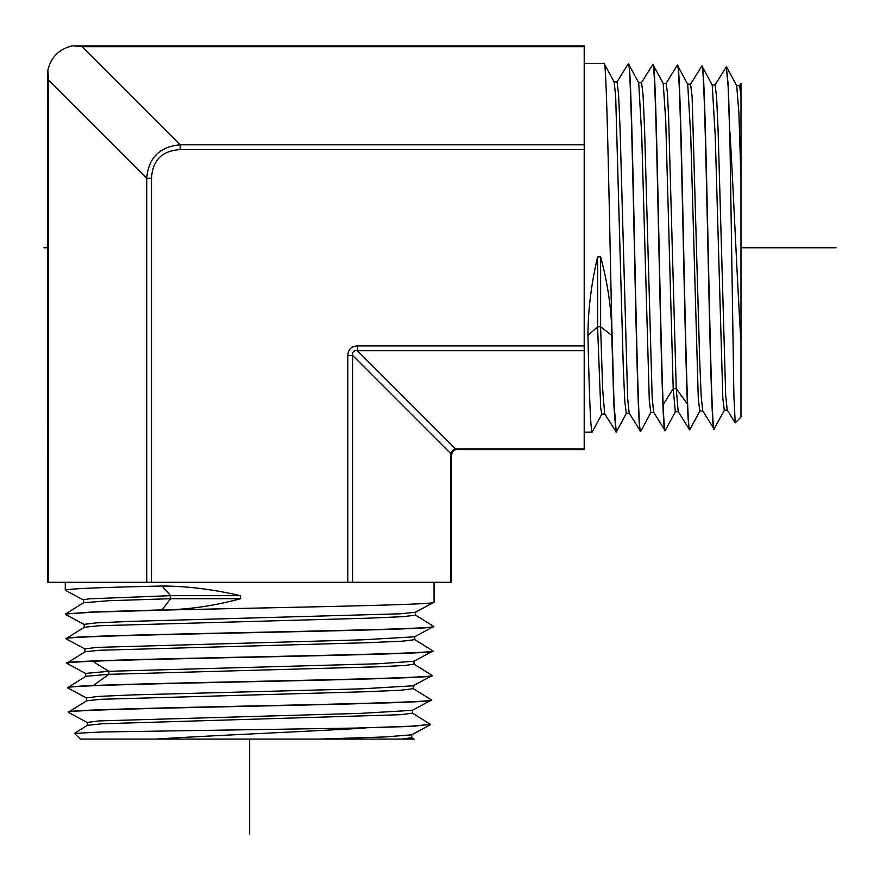 <?xml version="1.0" encoding="UTF-8"?>
<svg xmlns="http://www.w3.org/2000/svg" width="880" height="880" viewBox="0 0 880 880"><rect width="100%" height="100%" fill="white"/><g stroke="black" fill="none" stroke-linecap="round" stroke-linejoin="round"><path stroke-width="1.32" d="M48.554 582.296L48.554 80.113L47.806 70.323C50.974 57.2 59.103 49.06 72.226 45.903L584.199 45.903L584.199 449.614L457.039 449.614C454.355 449.317 452.518 451.154 451.517 455.136L451.517 582.296L47.806 582.296L47.839 72.094M584.199 432.146L592.053 432.146C590.678 429.605 589.303 397.353 587.928 335.401C588.005 310.563 591.217 284.427 597.575 256.993L600.611 256.773C607.97 284.174 611.699 310.387 611.809 335.401L611.809 325.578C609.235 210.353 606.672 57.794 604.109 63.371L614.196 82.016L615.703 97.042L623.26 366.135L624.767 401.071L626.285 413.281L629.321 413.182M584.199 63.371L604.109 63.371M604.802 413.941L601.777 414.04L600.721 408.111L597.575 326.854L587.928 335.401M611.809 325.578L614.02 403.172L616.231 432.014L604.659 413.831L602.635 388.883L600.611 326.81L597.575 326.854L597.575 256.993M678.337 411.664L675.301 411.763L673.211 388.663L665.72 120.384L663.223 83.534L653.004 64.647C656.381 54.494 659.769 322.19 663.157 404.756C663.85 421.762 664.554 430.342 665.258 430.485L665.016 430.496C660.935 442.057 656.854 53.493 652.762 64.647L653.004 64.647M653.829 412.423L650.793 412.511L649.286 400.367L641.729 134.926L638.704 82.775L628.485 63.888C632.566 52.69 636.658 442.86 640.739 431.244L640.926 431.057M677.116 65.56L677.281 65.406C680.669 55.286 684.046 321.893 687.434 404.107C688.138 421.047 688.831 429.594 689.535 429.726L678.183 411.543L676.236 388.586L668.624 117.128L667.348 92.136L666.083 83.468L663.047 83.38M665.016 430.496L653.675 412.302L652.168 397.694L644.6 129.987L643.082 95.018L641.575 82.709L638.539 82.621M628.089 64.042L628.254 63.877C632.335 52.635 636.427 442.86 640.508 431.255L629.167 413.061L627.649 398.409L620.092 129.459L618.574 94.314L617.067 81.95L614.031 81.862M615.868 431.904L613.833 404.404L611.809 335.401L600.611 326.81L600.611 256.773M690.437 84.359L701.789 66.165C705.87 55.154 709.951 440.341 714.043 428.967L724.493 410.08M726.297 66.924L728.321 85.602L729.949 140.492L728.123 86.394L726.297 66.924L714.956 85.118M701.789 66.165L702.02 66.176C706.101 55.11 710.193 440.33 714.274 428.967M699.985 410.839L689.766 429.726C685.674 441.144 681.593 54.351 677.512 65.417L677.281 65.406M675.477 411.598L665.258 430.485M739.464 85.877L740.982 83.424L740.982 178.42L738.87 112.794L736.736 85.789M727.364 410.135L724.328 410.234L722.821 398.255L715.264 136.543L712.217 85.03M702.845 410.905L699.809 410.993L698.302 398.948L690.756 135.993L687.709 84.26M740.982 178.42L740.982 341.858C737.275 283.459 733.601 193.325 729.949 132.022M712.239 85.063L702.02 66.176M687.731 84.304L677.512 65.417M740.982 95.645L739.596 85.756M740.982 341.858L740.982 417.087L735.207 422.928L727.21 410.014L725.692 395.593L718.135 131.604L716.617 97.13L715.077 84.997M702.713 410.806L701.184 396.286L699.666 359.722L692.109 96.404L690.591 84.238L687.555 84.139M702.691 410.784L714.043 428.967M735.207 422.928L733.887 395.472L729.949 140.492M411.543 737.561L413.996 739.079L80.333 739.079L74.47 733.392L101.948 731.984L356.928 728.046L411.026 726.22L430.496 724.394L412.302 713.042M431.86 675.213L432.014 675.367C442.178 678.755 175.593 682.143 93.313 685.531C76.373 686.224 67.826 686.928 67.694 687.632L67.694 687.863C56.21 683.771 443.102 679.69 432.014 675.609L431.86 675.763M93.313 685.531L108.834 674.333L85.877 676.28L67.694 687.632M431.123 699.732L431.255 699.886C442.299 703.967 57.024 708.048 68.453 712.14L68.464 712.371C57.024 708.29 442.299 704.198 431.244 700.117L431.255 699.886M413.182 688.677L401.016 690.206L366.377 691.713L101.134 699.281L86.636 700.788L68.453 712.14M401.775 739.079L411.664 737.715L411.752 734.679M74.492 733.304L87.406 725.307L101.827 723.789L400.301 714.714L412.423 713.196L412.522 710.171M87.285 725.461L87.186 722.425L99.165 720.907L360.888 713.361L412.357 710.336L431.244 700.117M433.532 626.582L433.543 626.351C444.708 630.432 54.615 634.524 66.165 638.605L66.176 638.836C54.626 634.755 444.708 630.663 433.532 626.582L414.645 636.801L362.494 639.826L97.053 647.383L84.898 648.89L84.997 651.926M415.558 612.128L415.47 615.153L403.106 616.671L367.961 618.189L99.011 625.746L84.359 627.264L66.165 638.605M432.619 650.694L432.784 650.859C443.905 654.94 55.429 659.032 66.924 663.113L66.935 663.344C67.078 662.651 75.658 661.947 92.664 661.254C175.285 657.866 442.97 654.478 432.773 651.09L413.875 661.309L377.036 663.806L108.757 671.297L92.664 661.254M414.799 636.636L414.711 639.672L402.402 641.179L367.433 642.697L99.726 650.254L85.118 651.772L66.924 663.113M171.842 609.895L94.248 612.117L65.516 613.965L93.016 611.93L162.03 609.895L170.61 598.708L240.647 598.708C213.246 606.067 187.033 609.796 162.03 609.895L171.842 609.895C287.001 607.332 439.593 604.769 434.049 602.206L415.404 612.293L400.378 613.8L131.285 621.357L96.349 622.864L84.139 624.382L84.238 627.418M85.756 676.434L85.668 673.398L108.757 671.297L108.834 674.333L380.292 666.721L405.284 665.445L413.952 664.18L414.04 661.144M65.516 613.965L83.589 602.756L108.537 600.732L170.61 598.708L170.566 595.672L240.427 595.672L240.647 598.708M434.049 582.296L434.049 602.206M65.274 582.296L65.274 590.15C67.848 588.775 100.089 587.4 162.03 586.025C186.857 586.102 212.993 589.314 240.427 595.672M83.479 602.899L83.38 599.863L89.32 598.818L170.566 595.672L162.03 586.025M319 739.079L384.626 736.967L411.631 734.822M86.427 697.928L98.472 696.399L132.924 694.892L361.427 688.842L413.16 685.806M68.464 712.371L87.351 722.59M430.496 724.394L411.829 726.407L356.928 728.046M86.581 698.082L67.694 687.863M85.822 673.563L66.935 663.344M155.562 739.079C213.928 735.372 304.029 731.698 365.398 728.046M584.199 448.877L455.554 448.877C457.556 449.878 457.556 449.878 455.554 448.877A5.522 4.279 -45 0 0 450.78 453.651C451.781 455.653 451.781 455.653 450.78 453.651A5.522 4.279 -45 0 1 450.879 453.31M347.831 355.487L352.616 355.487C352.198 351.89 353.793 350.295 357.39 350.702L357.39 345.928C351.34 346.247 348.15 349.426 347.831 355.487L347.831 582.296M73.997 45.936L82.016 46.64L584.199 46.64M584.199 144.815L180.18 144.815C159.687 146.63 148.533 157.784 146.718 178.277L151.492 178.277L151.492 582.296M44 247.753L48.554 247.753L44 247.753M763.62 247.753L760.859 247.753M740.982 247.753L836 247.753M249.667 739.079L249.667 834.097M687.434 404.107L676.236 388.586L673.211 388.663L663.157 404.756M455.554 448.877L357.39 350.702L584.199 350.702M450.78 582.296L450.78 453.651L352.616 355.487L352.616 582.296M584.199 345.928L357.39 345.928M82.016 46.64L180.18 144.815L180.18 149.589C162.129 150.667 152.57 160.226 151.492 178.277M180.18 149.589L584.199 149.589M146.718 582.296L146.718 178.277L48.554 80.113M650.958 412.357L640.893 431.101M626.45 413.116L616.385 431.86M601.942 413.886L592.207 432.003M628.122 63.987L616.913 82.071M652.63 64.757L641.421 82.83M677.138 65.516L665.929 83.6M736.758 85.822L726.682 67.078M739.618 85.756L736.582 85.668M715.11 84.997L712.074 84.909M431.145 699.743L413.072 688.534M433.433 626.219L415.349 615.01M432.674 650.727L414.59 639.518M431.904 675.235L413.831 664.026M86.427 697.906L86.526 700.942M413.281 685.652L413.182 688.688M430.342 724.779L411.598 734.844M431.86 675.752L413.116 685.828M85.063 649.055L66.319 638.99M84.304 624.547L65.56 614.482M83.534 600.039L65.417 590.304"/></g></svg>
